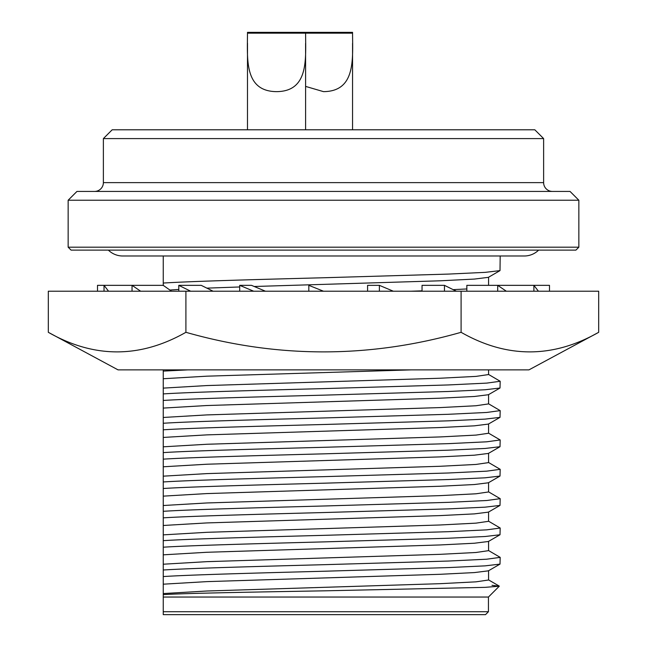 <?xml version="1.0" encoding="UTF-8"?>
<svg xmlns="http://www.w3.org/2000/svg" width="647" height="647" viewBox="0 0 647 647"><rect width="100%" height="100%" fill="white"/><g stroke="black" fill="none" stroke-linecap="round" stroke-linejoin="round"><path stroke-width="0.97" d="M598.685 332.307L528.947 369.874L118.053 369.874L48.315 332.307C94.09 358.406 139.954 358.406 185.907 332.307C277.636 358.406 369.364 358.406 461.093 332.307C506.868 358.406 552.74 358.406 598.685 332.307L598.685 291.215L48.315 291.215L48.315 332.307M393.336 291.215L379.377 285.343L367.585 285.343L367.585 291.215M506.334 291.215L497.705 285.343L549.497 285.343L549.497 291.215M466.843 291.215L466.843 285.343L497.705 285.343L497.705 291.215M163.246 285.343L171.536 291.215M97.503 291.215L97.503 285.343L104.03 285.343L108.567 291.215M140.666 291.215L132.045 285.343L104.03 285.343L104.03 291.215M162.907 285.343L132.045 285.343L132.045 291.215M253.664 291.215L239.705 285.343L251.497 285.343L265.456 291.215M140.067 369.874L431.355 369.874M323.5 291.215L308.821 285.343L308.821 291.215M190.663 291.215L178.79 285.343L201.217 285.343L213.089 291.215M538.433 291.215L533.896 285.343L533.896 291.215M456.337 291.215L444.465 285.343L422.038 285.343L422.038 291.215M379.377 291.215L379.377 285.343M239.705 291.215L239.705 285.343M461.093 332.307L461.093 291.215M185.907 332.307L185.907 291.215M178.79 291.215L178.79 285.343M444.465 291.215L444.465 285.343M488.445 611.714L485.509 614.65L163.246 614.65L163.246 611.714L488.445 611.714L488.445 597.044L163.246 597.044L163.246 611.714M492.003 585.3L499.29 586.198L485.121 587.347L323.5 590.848C250.397 592.11 182.147 593.339 163.246 594.642L163.246 597.044M163.246 255.994L163.246 283.054C190.558 281.308 256.422 279.512 323.5 277.757L448.436 274.085L485.153 272.363L500.01 270.616L500.188 255.994M108.373 250.122A20.542 20.542 0 0 0 122.744 255.994L524.256 255.994A20.542 20.542 0 0 0 538.627 250.122M68.153 247.194L578.847 247.194L575.911 250.122L71.089 250.122L68.153 247.194L68.153 200.23L76.961 191.423L570.039 191.423L578.847 200.23L68.153 200.23M488.38 550.443L500.188 557.366L500.01 564.111L485.153 565.858L448.436 567.581L323.5 571.252C256.422 573.007 190.558 574.811 163.246 576.558L163.246 594.642M500.188 557.366L486.738 559.202L448.436 561.038L323.5 564.702C256.422 566.465 190.558 568.26 163.246 570.007L163.246 576.558M552.425 191.423A8.807 8.807 0 0 1 543.626 182.624L103.374 182.624A8.807 8.807 0 0 1 94.575 191.423L552.425 191.423M103.374 138.595L112.182 129.788L534.818 129.788L543.626 138.595L103.374 138.595L103.374 182.624M488.38 521.094L500.188 528.017L500.01 534.762L485.153 536.509L448.436 538.231L323.5 541.903C256.422 543.658 190.558 545.461 163.246 547.2L163.246 570.007M500.188 528.017L486.738 529.853L448.436 531.688L323.5 535.352C256.422 537.115 190.558 538.911 163.246 540.657L163.246 547.2M488.38 491.744L500.188 498.667L500.01 505.412L485.153 507.159L448.436 508.882L323.5 512.553C256.422 514.308 190.558 516.112 163.246 517.851L163.246 540.657M500.188 498.667L486.738 500.503L448.436 502.339L323.5 506.003C256.422 507.766 190.558 509.561 163.246 511.308L163.246 517.851M163.246 369.874L163.246 371.103L187.978 369.874M305.594 32.35L305.594 33.159C305.683 59.257 308.837 91.397 276.544 91.639C244.234 91.34 247.397 59.338 247.486 33.159L247.486 32.35L352.558 32.35L352.558 33.159C352.647 59.257 355.801 91.397 323.5 91.639L305.594 86.399M488.38 462.395L500.188 469.318L500.01 476.063L485.153 477.809L448.436 479.532L323.5 483.204C256.422 484.959 190.558 486.762 163.246 488.501L163.246 511.308M500.188 469.318L486.738 471.153L448.436 472.989L323.5 476.653C256.422 478.416 190.558 480.211 163.246 481.958L163.246 488.501M163.246 371.103L163.246 400.453C190.558 398.714 256.422 396.91 323.5 395.155L448.436 391.484L485.153 389.761L500.01 388.014L500.188 381.269L488.38 374.346M163.246 393.91C190.558 392.163 256.422 390.359 323.5 388.604L448.436 384.941L486.738 383.105L500.188 381.269M488.38 433.045L500.188 439.968L500.01 446.713L485.153 448.46L448.436 450.183L323.5 453.854C256.422 455.609 190.558 457.413 163.246 459.152L163.246 481.958M500.188 439.968L486.738 441.804L448.436 443.64L323.5 447.303C256.422 449.058 190.558 450.862 163.246 452.609L163.246 459.152M163.246 400.453L163.246 429.802C190.558 428.063 256.422 426.26 323.5 424.505L448.436 420.833L485.153 419.11L500.01 417.364L500.188 410.619L488.38 403.696M163.246 423.259C190.558 421.512 256.422 419.709 323.5 417.954L448.436 414.29L486.738 412.454L500.188 410.619M163.246 429.802L163.246 452.609M488.566 423.874L488.566 433.255L475.998 435.091L440.219 436.927L206.781 444.263L163.246 446.818M163.246 437.437L206.781 434.881L440.219 427.546L474.405 425.831L488.38 424.084L500.01 417.364M163.246 417.469L206.781 414.913L440.219 407.578L475.998 405.742L488.566 403.906L488.566 394.524M500.01 446.713L488.38 453.434L474.405 455.181L440.219 456.895L206.781 464.231L163.246 466.786M163.246 408.087L206.781 405.532L440.219 398.196L474.405 396.482L488.38 394.735L500.01 388.014M488.566 453.223L488.566 462.605L475.998 464.441L440.219 466.277L206.781 473.612L163.246 476.168M163.246 388.119L206.781 385.563L440.219 378.228L475.998 376.392L488.566 374.556L488.566 369.874M500.01 476.063L488.38 482.783L474.405 484.53L440.219 486.245L206.781 493.58L163.246 496.136M163.246 378.738L206.781 376.182L411.443 369.874M488.566 482.573L488.566 491.955L475.998 493.79L440.219 495.626L206.781 502.962L163.246 505.517M500.01 505.412L488.38 512.141L474.405 513.88L440.219 515.594L206.781 522.93L163.246 525.485M488.566 511.923L488.566 521.304L475.998 523.14L440.219 524.976L206.781 532.311L163.246 534.867M500.01 534.762L488.38 541.49L474.405 543.229L440.219 544.944L206.781 552.279L163.246 554.835M488.566 541.272L488.566 550.654L475.998 552.489L440.219 554.325L206.781 561.661L163.246 564.216M411.136 291.215L422.038 290.843M453.159 289.646L466.843 288.95M500.01 564.111L488.38 570.84L474.405 572.579L440.219 574.293L206.781 581.629L163.246 584.184M163.246 272.945L163.246 263.564M169.838 290.058L178.79 289.444M206.854 288.133L239.705 286.969M254.222 286.492L440.219 280.798L474.405 279.075L488.38 277.337L500.01 270.616M488.566 570.622L488.566 580.003L475.998 581.839L440.219 583.675L206.781 591.01L163.246 593.566M163.246 283.054L163.246 285.578M247.486 33.159L352.558 33.159M488.445 597.044L499.29 586.198M578.847 247.194L578.847 200.23M543.626 138.595L543.626 182.624M352.558 129.788L352.558 43.333M305.594 129.788L305.594 43.333M247.486 129.788L247.486 43.195M488.566 285.343L488.566 277.231M499.241 586.077L488.38 579.793"/></g></svg>
